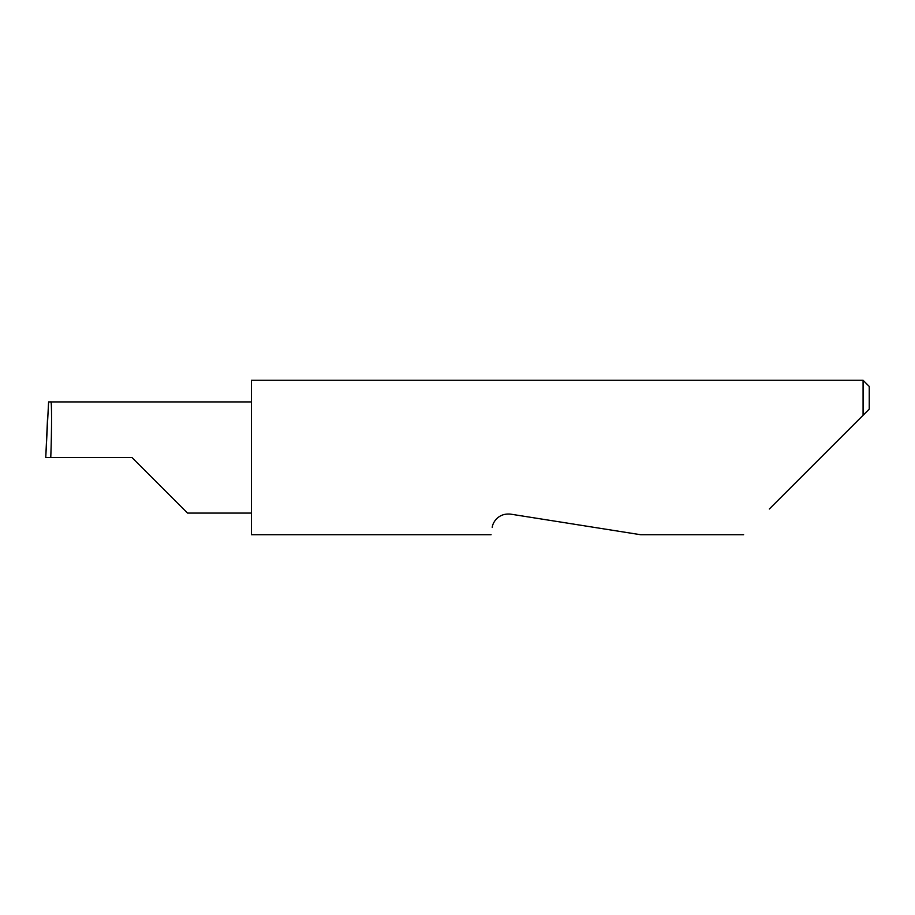 <?xml version="1.0" encoding="UTF-8"?>
<svg xmlns="http://www.w3.org/2000/svg" width="915" height="915" viewBox="0 0 915 915"><rect width="100%" height="100%" fill="white"/><g stroke="black" fill="none" stroke-linecap="round" stroke-linejoin="round"><path stroke-width="1.37" d="M131.954 457.5L187.541 513.086L131.954 457.5L187.541 513.086L131.954 457.5L50.771 457.5C51.823 430.004 51.823 399.432 50.782 401.914L48.598 401.914L45.75 457.5L50.771 457.5M492.236 527.486C490.715 537.082 490.715 537.082 492.236 527.486C492.373 523.54 497.531 512.812 510.616 514.139L640.649 534.726L510.616 514.139M769.343 509.003L863.074 415.284L863.074 380.274L251.408 380.274L251.408 534.726L491.092 534.726M45.75 457.5L47.614 416.714M869.25 409.097L863.074 415.284L869.25 409.097L869.25 386.45L863.074 380.274M251.408 401.914L50.782 401.914M187.541 513.086L251.408 513.086M743.62 534.726L640.649 534.726"/></g></svg>
